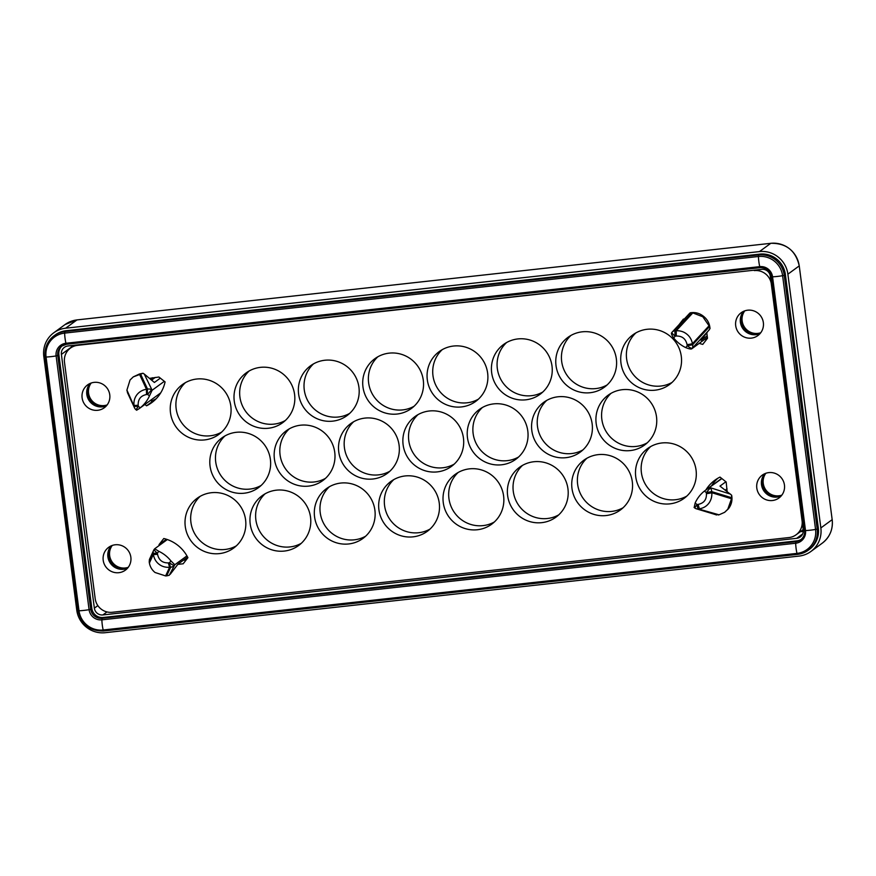 <?xml version="1.0" encoding="UTF-8"?>
<svg xmlns="http://www.w3.org/2000/svg" width="876" height="876" viewBox="0 0 876 876"><rect width="100%" height="100%" fill="white"/><g stroke="black" fill="none" stroke-linecap="round" stroke-linejoin="round"><path stroke-width="1.31" d="M151.866 401.394L155.227 399.697M156.136 398.788L151.515 401.12M706.636 339.395L705.136 339.023M62.316 345.702A10.293 10.063 -126.2 0 0 58.878 354.681L91.838 608.437A10.293 10.063 -126.2 0 0 103.215 617.481L797.018 540.864A10.293 10.063 -126.2 0 0 801.19 539.419M760.302 267.64L759.755 266.643A10.293 1.883 83.7 0 1 758.441 256.493A21.867 21.374 53.8 0 1 782.607 275.699L815.567 529.454A21.867 21.374 53.8 0 1 796.996 553.391L797.543 554.377A23.148 22.634 -126.2 0 0 808.23 550.237L809.358 549.405A23.148 22.634 -126.2 0 0 818.326 528.217L785.367 274.462A23.148 22.634 -126.2 0 0 759.777 254.128L65.974 330.734A23.148 22.634 -126.2 0 0 55.276 334.884L54.148 335.705A23.148 22.634 -126.2 0 0 45.18 356.904L46.067 357.036A21.867 21.374 53.8 0 1 64.627 333.11L758.441 256.493L758.649 254.949L64.846 331.566L64.627 333.11A10.293 1.883 83.7 0 0 65.952 343.261A11.574 11.322 -126.2 0 0 56.119 355.93L89.078 609.685A11.574 11.322 -126.2 0 0 101.868 619.847L102.087 618.303A10.293 10.063 53.8 0 1 90.71 609.269L89.078 609.685A10.293 1.051 -7.4 0 1 79.015 610.791L46.067 357.036A10.293 1.051 -7.4 0 0 56.119 355.93L57.75 355.514A10.293 10.063 53.8 0 1 66.39 344.257M735.698 325.686A14.147 13.83 53.8 0 1 741.184 312.732A14.147 13.83 53.8 0 1 763.357 322.631A14.147 13.83 53.8 0 1 757.871 335.585A14.147 13.83 53.8 0 1 735.698 325.686M744.282 311.035A14.147 13.83 -126.2 0 0 760.434 333.143M765.372 473.445A14.147 13.83 -126.2 0 0 781.523 495.542M756.798 488.085A14.147 13.83 -126.2 0 0 778.972 497.984A14.147 13.83 -126.2 0 0 784.447 485.03A14.147 13.83 -126.2 0 0 762.273 475.142A14.147 13.83 -126.2 0 0 756.798 488.085M90.699 383.206A14.147 13.83 -126.2 0 0 106.839 405.314M109.763 394.802A14.147 13.83 -126.2 0 0 87.589 384.903A14.147 13.83 -126.2 0 0 82.114 397.857A14.147 13.83 -126.2 0 0 104.288 407.756A14.147 13.83 -126.2 0 0 109.763 394.802M130.852 557.202A14.147 13.83 53.8 0 1 125.377 570.156A14.147 13.83 53.8 0 1 103.204 560.257A14.147 13.83 53.8 0 1 108.679 547.314A14.147 13.83 53.8 0 1 130.852 557.202M111.789 545.617A14.147 13.83 -126.2 0 0 127.94 567.714M681.298 356.401A30.868 30.178 53.8 0 1 669.341 384.663A30.868 30.178 53.8 0 1 620.964 363.069A30.868 30.178 53.8 0 1 632.921 334.807A30.868 30.178 53.8 0 1 681.298 356.401M635.877 332.913A30.868 30.178 -126.2 0 0 626.625 358.93A30.868 30.178 -126.2 0 0 672.056 382.418M230.826 406.146A30.868 30.178 53.8 0 1 218.869 434.397A30.868 30.178 53.8 0 1 170.491 412.804A30.868 30.178 53.8 0 1 182.449 384.553A30.868 30.178 53.8 0 1 230.826 406.146M185.405 382.648A30.868 30.178 -126.2 0 0 176.153 408.676A30.868 30.178 -126.2 0 0 221.573 432.164M439.248 503.076A30.868 30.178 53.8 0 1 427.291 531.327A30.868 30.178 53.8 0 1 378.914 509.733A30.868 30.178 53.8 0 1 390.871 481.482A30.868 30.178 53.8 0 1 439.248 503.076M393.817 479.588A30.868 30.178 -126.2 0 0 384.575 505.605A30.868 30.178 -126.2 0 0 429.996 529.093M616.354 358.941A30.868 30.178 53.8 0 1 604.396 387.192A30.868 30.178 53.8 0 1 556.019 365.599A30.868 30.178 53.8 0 1 567.976 337.348A30.868 30.178 53.8 0 1 616.354 358.941M570.933 335.442A30.868 30.178 -126.2 0 0 561.68 361.47A30.868 30.178 -126.2 0 0 607.101 384.958M423.294 380.261A30.868 30.178 53.8 0 1 411.337 408.512A30.868 30.178 53.8 0 1 362.96 386.918A30.868 30.178 53.8 0 1 374.917 358.667A30.868 30.178 53.8 0 1 423.294 380.261M377.874 356.762A30.868 30.178 -126.2 0 0 368.621 382.79A30.868 30.178 -126.2 0 0 414.041 406.278M632.308 481.756A30.868 30.178 53.8 0 1 620.35 510.018A30.868 30.178 53.8 0 1 571.973 488.425A30.868 30.178 53.8 0 1 583.931 460.163A30.868 30.178 53.8 0 1 632.308 481.756M586.876 458.268A30.868 30.178 -126.2 0 0 577.634 484.286A30.868 30.178 -126.2 0 0 623.055 507.773M270.388 459.429A30.868 30.178 53.8 0 1 258.431 487.691A30.868 30.178 53.8 0 1 210.054 466.098A30.868 30.178 53.8 0 1 222.011 437.836A30.868 30.178 53.8 0 1 270.388 459.429M224.957 435.941A30.868 30.178 -126.2 0 0 215.715 461.959A30.868 30.178 -126.2 0 0 261.136 485.457M310.542 517.289A30.868 30.178 53.8 0 1 298.585 545.54A30.868 30.178 53.8 0 1 250.207 523.947A30.868 30.178 53.8 0 1 262.165 495.696A30.868 30.178 53.8 0 1 310.542 517.289M265.11 493.79A30.868 30.178 -126.2 0 0 255.869 519.818A30.868 30.178 -126.2 0 0 301.289 543.306M527.801 431.003A30.868 30.178 53.8 0 1 515.844 459.265A30.868 30.178 53.8 0 1 467.466 437.671A30.868 30.178 53.8 0 1 479.424 409.41A30.868 30.178 53.8 0 1 527.801 431.003M482.369 407.515A30.868 30.178 -126.2 0 0 473.128 433.532A30.868 30.178 -126.2 0 0 518.548 457.031M487.647 373.154A30.868 30.178 53.8 0 1 475.69 401.405A30.868 30.178 53.8 0 1 427.313 379.812A30.868 30.178 53.8 0 1 439.27 351.561A30.868 30.178 53.8 0 1 487.647 373.154M442.227 349.655A30.868 30.178 -126.2 0 0 432.974 375.684A30.868 30.178 -126.2 0 0 478.395 399.171M592.154 423.907A30.868 30.178 53.8 0 1 580.197 452.158A30.868 30.178 53.8 0 1 531.82 430.565A30.868 30.178 53.8 0 1 543.777 402.303A30.868 30.178 53.8 0 1 592.154 423.907M546.723 400.409A30.868 30.178 -126.2 0 0 537.481 426.426A30.868 30.178 -126.2 0 0 582.901 449.925M463.448 438.11A30.868 30.178 53.8 0 1 451.49 466.371A30.868 30.178 53.8 0 1 403.113 444.778A30.868 30.178 53.8 0 1 415.071 416.516A30.868 30.178 53.8 0 1 463.448 438.11M418.016 414.622A30.868 30.178 -126.2 0 0 408.774 440.639A30.868 30.178 -126.2 0 0 454.195 464.138M503.601 495.969A30.868 30.178 53.8 0 1 491.644 524.22A30.868 30.178 53.8 0 1 443.267 502.627A30.868 30.178 53.8 0 1 455.224 474.376A30.868 30.178 53.8 0 1 503.601 495.969M458.17 472.482A30.868 30.178 -126.2 0 0 448.928 498.499A30.868 30.178 -126.2 0 0 494.349 521.986M552 366.048A30.868 30.178 53.8 0 1 540.043 394.299A30.868 30.178 53.8 0 1 491.666 372.705A30.868 30.178 53.8 0 1 503.623 344.454A30.868 30.178 53.8 0 1 552 366.048M506.58 342.549A30.868 30.178 -126.2 0 0 497.327 368.577A30.868 30.178 -126.2 0 0 542.748 392.065M567.955 488.863A30.868 30.178 53.8 0 1 555.997 517.125A30.868 30.178 53.8 0 1 507.62 495.52A30.868 30.178 53.8 0 1 519.577 467.269A30.868 30.178 53.8 0 1 567.955 488.863M522.523 465.375A30.868 30.178 -126.2 0 0 513.281 491.392A30.868 30.178 -126.2 0 0 558.702 514.88M334.741 452.323A30.868 30.178 53.8 0 1 322.784 480.585A30.868 30.178 53.8 0 1 274.407 458.991A30.868 30.178 53.8 0 1 286.364 430.729A30.868 30.178 53.8 0 1 334.741 452.323M289.31 428.835A30.868 30.178 -126.2 0 0 280.068 454.852A30.868 30.178 -126.2 0 0 325.489 478.351M294.588 394.474A30.868 30.178 53.8 0 1 282.63 422.725A30.868 30.178 53.8 0 1 234.253 401.131A30.868 30.178 53.8 0 1 246.211 372.88A30.868 30.178 53.8 0 1 294.588 394.474M249.167 370.975A30.868 30.178 -126.2 0 0 239.914 396.992A30.868 30.178 -126.2 0 0 285.335 420.491M656.507 416.801A30.868 30.178 53.8 0 1 644.55 445.052A30.868 30.178 53.8 0 1 596.173 423.458A30.868 30.178 53.8 0 1 608.13 395.207A30.868 30.178 53.8 0 1 656.507 416.801M611.076 393.302A30.868 30.178 -126.2 0 0 601.834 419.319A30.868 30.178 -126.2 0 0 647.255 442.818M399.095 445.216A30.868 30.178 53.8 0 1 387.137 473.478A30.868 30.178 53.8 0 1 338.76 451.885A30.868 30.178 53.8 0 1 350.718 423.623A30.868 30.178 53.8 0 1 399.095 445.216M353.663 421.728A30.868 30.178 -126.2 0 0 344.421 447.745A30.868 30.178 -126.2 0 0 389.842 471.244M358.941 387.367A30.868 30.178 53.8 0 1 346.984 415.618A30.868 30.178 53.8 0 1 298.606 394.025A30.868 30.178 53.8 0 1 310.564 365.774A30.868 30.178 53.8 0 1 358.941 387.367M313.52 363.868A30.868 30.178 -126.2 0 0 304.268 389.897A30.868 30.178 -126.2 0 0 349.688 413.384M374.895 510.182A30.868 30.178 53.8 0 1 362.938 538.433A30.868 30.178 53.8 0 1 314.561 516.84A30.868 30.178 53.8 0 1 326.518 488.589A30.868 30.178 53.8 0 1 374.895 510.182M329.464 486.684A30.868 30.178 -126.2 0 0 320.222 512.712A30.868 30.178 -126.2 0 0 365.642 536.2M245.587 519.829A30.868 30.178 53.8 0 1 233.64 548.08A30.868 30.178 53.8 0 1 185.263 526.487A30.868 30.178 53.8 0 1 197.209 498.236A30.868 30.178 53.8 0 1 245.587 519.829M200.166 496.331A30.868 30.178 -126.2 0 0 190.924 522.348A30.868 30.178 -126.2 0 0 236.345 545.847M696.059 470.084A30.868 30.178 53.8 0 1 684.112 498.334A30.868 30.178 53.8 0 1 635.735 476.741A30.868 30.178 53.8 0 1 647.682 448.49A30.868 30.178 53.8 0 1 696.059 470.084M650.638 446.596A30.868 30.178 -126.2 0 0 641.396 472.613A30.868 30.178 -126.2 0 0 686.817 496.101M152.413 377.742L150.957 379.615M150.541 400.332L152.205 401.668A36.015 35.215 -126.2 0 0 154.351 400.507M165.816 539.058L164.83 541.368M183.325 560.257L186.161 559.939M717.86 478.241A36.015 35.215 -126.2 0 0 711.553 485.819M704.895 339.209A36.015 35.215 -126.2 0 0 706.406 339.702M755.002 270.093L77.581 345.33A15.439 15.089 -126.2 0 0 64.485 362.226L95.199 598.724A15.439 15.089 53.8 0 0 112.259 612.28L788.969 537.557A15.439 15.089 -126.2 0 0 796.098 534.798L801.759 530.659A15.439 15.089 -126.2 0 0 803.193 529.465M796.098 534.798A15.439 15.089 -126.2 0 0 802.175 521.603M754.302 270.607A15.439 15.089 53.8 0 1 771.208 283.233M144.879 404.471L146.555 405.807A36.015 35.215 -126.2 0 0 151.636 402.719A36.015 35.215 -126.2 0 0 165.082 381.914L158.928 377.019L149.468 378.377M177.817 564.374L183.183 563.783L187.913 557.683A36.015 35.215 -126.2 0 0 163.79 538.51L159.049 544.609L159.169 545.507M727.135 491.567L726.171 481.986L720.006 477.091A36.015 35.215 -126.2 0 0 714.925 480.168A36.015 35.215 -126.2 0 0 705.892 489.958M684.342 319.006L683.379 319.105L678.999 324.755M699.234 343.348A36.015 35.215 -126.2 0 0 702.771 344.377L707.501 338.289L706.812 332.946M164.71 540.47L159.049 544.609M152.205 401.668L146.555 405.807M91.17 383.042A14.147 13.83 -126.2 0 0 107.157 404.909M90.129 383.447A14.147 13.83 -126.2 0 0 106.445 405.785M709.56 493.243L706.428 493.692C706.669 499.649 703.899 503.218 698.128 504.401L699.355 508.781C703.198 508.222 706.33 506.427 708.739 503.404C711.049 500.305 712.078 496.736 711.816 492.717L709.56 493.243M716.404 514.858L696.387 508.803A5.146 4.446 -73 0 0 696.398 508.803A5.146 4.446 -73 0 0 698.249 508.901L719.043 514.814L724.638 512.318L727.803 509.241L731.504 498.751L711.816 492.717L711.673 491.611A5.146 4.446 -73 0 0 711.312 489.585A5.146 4.446 -73 0 0 710.25 487.954L706.286 492.575L706.428 493.692M721.879 478.57L704.403 491.075L706.286 492.575L711.673 491.611L731.504 497.678L731.646 495.214L719.973 486.103L725.897 481.767M690.2 344.18L687.069 344.629C685.777 338.782 682.174 335.913 676.261 336.023L676.228 330.756C680.291 330.591 683.795 331.697 686.74 334.063C689.719 336.406 691.624 339.603 692.456 343.655L690.2 344.18M676.261 336.023L675.155 336.154A5.146 1.04 -142.2 0 1 671.958 332.354A5.146 1.04 -142.2 0 1 672.002 332.322A5.146 4.139 42.9 0 1 672.253 332.015A5.146 4.139 42.9 0 1 673.337 331.238A5.146 4.139 42.9 0 1 675.133 330.887L676.228 330.756L692.817 312.907L702.804 316.773L709.045 325.795L692.456 343.655L692.598 344.772L709.308 326.781L710.009 328.61L701.041 340.304L707.184 335.804M707.392 337.38L691.668 348.867C690.726 349.239 688.755 348.812 685.766 347.608L687.222 345.735L692.598 344.772A5.146 4.139 42.9 0 1 692.752 346.666A5.146 4.139 42.9 0 1 692.106 348.298A5.146 1.04 -142.2 0 1 687.222 345.735L687.069 344.629M710.009 328.61C709.648 323.562 707.469 319.455 703.472 316.28C699.53 313.148 695.084 311.998 690.157 312.831L689.116 313.893L690.157 312.831L691.832 312.896L675.133 330.887A5.146 0.942 -96.3 0 0 674.936 333.044A5.146 0.942 -96.3 0 0 675.155 336.154L673.71 338.016C671.859 335.388 671.147 333.679 671.563 332.891L671.936 332.409M154.756 554.508L157.538 554.3C158.841 560.136 162.443 563.005 168.356 562.896L169.583 567.287C165.4 567.538 161.83 566.487 158.885 564.122C155.906 561.779 154.066 558.538 153.366 554.388L154.756 554.508M168.356 562.896L169.462 562.775A5.146 1.04 37.8 0 0 174.357 565.338A5.146 5.004 -155.3 0 1 170.689 567.166L169.583 567.287L165.608 575.926L155.041 572.488C151.986 569.991 150.103 566.838 149.391 563.027L153.366 554.388L153.212 553.271L149.216 561.976L149.413 559.501L153.596 550.402A5.146 5.004 -155.3 0 1 154.176 549.449M167.327 539.55L154.691 548.781L158.841 551.322L157.395 553.183L153.212 553.271A5.146 5.004 -155.3 0 1 153.596 550.402A5.146 5.146 0 0 1 154.198 549.394A5.146 1.04 37.8 0 0 157.395 553.183L157.538 554.3M169.254 575.28L166.681 575.861L170.689 567.166A5.146 0.942 83.7 0 1 170.01 565.633A5.146 0.942 83.7 0 1 169.462 562.775L170.908 560.903L174.795 564.757L169.254 575.28M135.397 405.446L138.178 405.238C137.948 399.281 140.718 395.711 146.489 394.529L146.467 389.262C142.492 389.919 139.295 391.758 136.886 394.78C134.576 397.879 133.612 401.394 134.006 405.325L135.397 405.446M146.489 394.529L147.595 394.408L151.548 389.787A5.146 4.698 155.1 0 0 147.562 389.141L146.467 389.262L139.393 374.019L133.283 376.877L130.042 380.02L126.921 390.083L134.148 406.431A5.146 4.698 155.1 0 0 134.751 408.282M143.018 373.253L140.445 373.778L147.562 389.141A5.146 0.942 -96.3 0 0 147.376 391.298A5.146 0.942 -96.3 0 0 147.595 394.408L149.478 395.908L152.128 390.247L144.255 374.052L143.018 373.253L133.283 376.877M765.854 473.27A14.147 13.83 -126.2 0 0 781.83 495.148M781.129 496.013A14.147 13.83 53.8 0 1 764.814 473.675M760.74 332.738A14.147 13.83 53.8 0 1 744.753 310.87M743.713 311.276A14.147 13.83 -126.2 0 0 760.039 333.614M128.246 567.32A14.147 13.83 53.8 0 1 112.259 545.441M111.219 545.847A14.147 13.83 -126.2 0 0 127.546 568.185M820.845 527.943L787.885 274.188A25.722 25.152 -126.2 0 0 759.448 251.587L65.645 328.204A25.722 25.152 53.8 0 0 53.764 332.803A25.722 25.152 53.8 0 0 43.8 356.346L76.759 610.101A25.722 25.152 -126.2 0 0 105.186 632.702L799 556.096A25.722 25.152 53.8 0 0 810.88 551.486L822.203 543.219A25.722 25.152 53.8 0 0 832.167 519.665L799.24 265.866L832.167 519.665L820.845 527.943A25.722 25.152 53.8 0 1 810.88 551.486M698.128 504.401L697.022 504.521L695.139 503.021L694.219 507.401M695.139 503.021A33.441 32.697 53.8 0 1 704.403 491.075M731.504 497.678L731.504 498.751M716.601 514.989L698.249 508.901A5.146 0.942 83.7 0 1 697.581 507.379A5.146 0.942 83.7 0 1 697.022 504.521L694.69 507.916A5.146 5.146 0 0 0 696.387 508.803M719.043 514.814L718.079 514.979M724.638 512.318L728.471 508.748C731.526 504.696 732.577 500.174 731.646 495.214M727.047 488.786L725.24 490.111M102.886 614.941A7.72 7.545 -126.2 0 1 94.356 608.163L61.397 354.408A7.72 7.545 53.8 0 1 67.945 345.965L761.759 269.348A7.72 7.545 -126.2 0 1 770.289 276.126L803.248 529.881A7.72 7.545 53.8 0 1 796.689 538.324L102.886 614.941L106.992 611.941M689.489 313.466L672.253 332.015A5.146 5.146 0 0 0 671.958 332.354L671.563 332.891M673.71 338.016A33.441 32.697 -126.2 0 0 685.766 347.608M709.308 326.781L709.045 325.795M692.817 312.907L691.832 312.896M800.314 531.721L803.292 531.393M154.691 548.781L154.198 549.394A5.146 1.04 37.8 0 1 154.242 549.351L154.625 548.858M170.908 560.903A33.441 32.697 -126.2 0 0 158.841 551.322M186.938 555.888L174.795 564.757M149.216 561.976L149.391 563.027M165.608 575.926L166.681 575.861M187.617 557.114L177.992 564.144L170.251 574.251M71.361 345.582A7.72 7.545 -126.2 0 0 71.416 347.093L71.449 347.378M160.757 392.798A33.441 32.697 53.8 0 1 159.169 394.025L139.174 408.643L140.215 407.844L138.32 406.344L138.178 405.238M127.338 392.382L134.532 407.877A5.146 5.146 0 0 0 135.999 409.738L136.612 410.231L139.174 408.643M164.349 381.323L152.128 390.247M149.478 395.908A33.441 32.697 53.8 0 1 140.215 407.844M135.999 409.738L138.32 406.344L134.148 406.431L127.48 392.645M127.02 391.079L126.921 390.083M139.393 374.019L140.445 373.778M160.319 378.136L154.395 382.462L144.255 374.052M155.249 377.425L151.57 380.118M103.467 630.808L103.193 629.997A21.867 21.374 53.8 0 1 79.015 610.791L78.106 610.703C81.238 624.413 89.757 631.18 103.686 631.016L103.467 630.808M797.445 554.388L103.729 630.994L797.488 554.399L808.23 550.237A23.148 22.634 -126.2 0 0 817.198 529.049L815.567 529.454A10.293 1.051 172.6 0 1 805.504 530.571A11.574 11.322 -126.2 0 1 795.682 543.24A10.293 1.883 -96.3 0 0 796.996 553.391L103.193 629.997A10.293 1.883 83.7 0 1 101.868 619.847L795.682 543.24L795.89 541.697L102.087 618.303L103.215 617.481M804.628 530.429L805.504 530.571L772.555 276.816A10.293 1.051 172.6 0 0 782.607 275.699L784.239 275.294A23.148 22.634 -126.2 0 0 758.649 254.949L759.777 254.128M804.639 530.528A10.293 10.063 53.8 0 1 800.642 539.846C803.642 537.503 804.956 534.382 804.595 530.484L771.636 276.728C770.212 270.607 766.423 267.574 760.248 267.662L66.226 344.071L65.952 343.261L759.755 266.643A11.574 11.322 -126.2 0 1 772.555 276.816L771.668 276.674M61.736 346.097L66.445 344.268L760.204 267.651M91.838 608.437L90.71 609.269L57.75 355.514L58.878 354.681M800.642 539.846A10.293 10.063 53.8 0 1 795.89 541.697L797.018 540.864M65.974 330.734L64.846 331.566A23.148 22.634 -126.2 0 0 54.148 335.705C47.304 341.082 44.304 348.166 45.147 356.948L78.139 610.649M818.326 528.217L817.198 529.049L784.239 275.294L785.367 274.462M77.581 345.33L78.293 344.815M832.145 519.577L832.2 519.61C833.131 529.378 829.802 537.24 822.203 543.219M53.764 332.803L65.087 324.536L77.011 319.904L770.77 243.32A25.722 25.152 53.8 0 1 799.208 265.91L787.885 274.188M77.011 319.904L770.77 243.32L759.448 251.587M730.562 494.173L709.669 487.494M709.221 329.869L691.668 348.867M65.087 324.536A25.722 25.152 53.8 0 1 76.968 319.926L65.645 328.204M796.689 538.324L802.657 533.977M94.356 608.163L97.849 605.612M61.397 354.408L71.416 347.093M70.452 348.1L74.351 345.254M770.814 243.298C786.287 243.112 795.758 250.635 799.24 265.866M694.077 507.423L694.69 507.916M721.682 478.416L705.498 490.242"/></g></svg>
